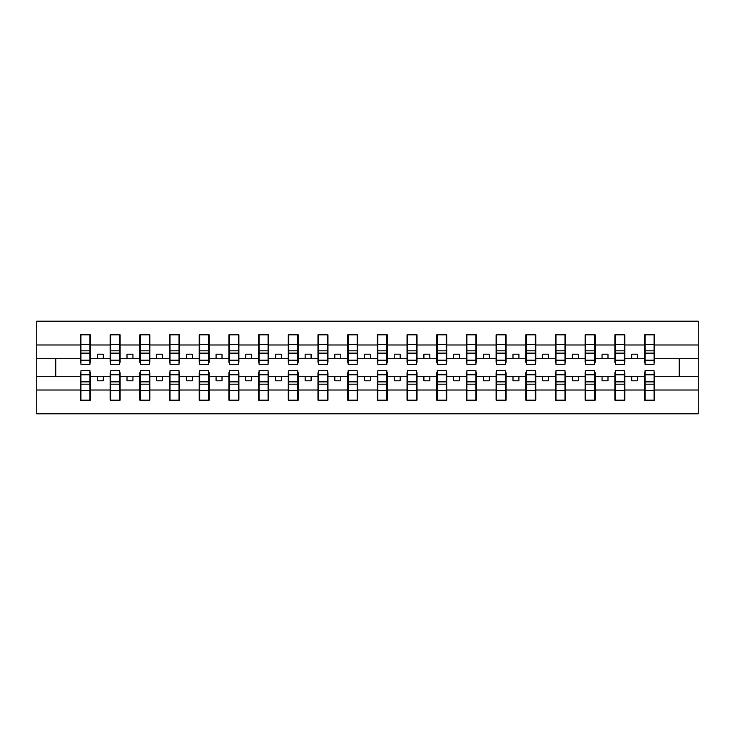 <?xml version="1.0" encoding="UTF-8"?>
<svg xmlns="http://www.w3.org/2000/svg" width="735" height="735" viewBox="0 0 735 735"><rect width="100%" height="100%" fill="white"/><g stroke="black" fill="none" stroke-linecap="round" stroke-linejoin="round"><path stroke-width="1.1" d="M80.933 372.728L80.455 372.728L80.455 390.009L36.75 390.009L36.75 413.814L698.25 413.814L698.25 390.009L654.545 390.009L654.545 400.162L644.567 400.162L645.045 400.162L645.045 370.706L654.067 370.706L654.067 381.86L645.045 381.86M645.045 372.728L644.567 372.728L644.567 376.292L631.742 376.292L631.742 380.803L637.686 380.803L637.686 376.292M644.567 400.162L644.567 376.292M654.067 372.728L654.545 372.728L654.545 390.009M615.351 372.728L614.883 372.728L614.883 376.292L602.057 376.292L602.057 380.803L607.992 380.803L607.992 376.292M644.567 390.009L624.851 390.009L624.851 400.162L614.883 400.162L614.883 376.292M624.382 372.728L624.851 372.728L624.851 390.009M585.666 372.728L585.189 372.728L585.189 376.292L572.363 376.292L572.363 380.803L578.298 380.803L578.298 376.292M614.883 390.009L595.166 390.009L595.166 400.162L585.189 400.162L585.189 376.292M594.688 372.728L595.166 372.728L595.166 390.009M555.972 372.728L555.495 372.728L555.495 376.292L542.669 376.292L542.669 380.803L548.613 380.803L548.613 376.292M585.189 390.009L565.472 390.009L565.472 400.162L555.495 400.162L555.495 376.292M565.004 372.728L565.472 372.728L565.472 390.009M526.288 372.728L525.81 372.728L525.81 376.292L512.984 376.292L512.984 380.803L518.919 380.803L518.919 376.292M555.495 390.009L535.787 390.009L535.787 400.162L525.81 400.162L525.81 376.292M535.31 372.728L535.787 372.728L535.787 390.009M496.594 372.728L496.116 372.728L496.116 376.292L483.29 376.292L483.29 380.803L489.234 380.803L489.234 376.292M525.81 390.009L506.093 390.009L506.093 400.162L496.116 400.162L496.116 376.292M505.616 372.728L506.093 372.728L506.093 390.009M466.9 372.728L466.431 372.728L466.431 376.292L453.605 376.292L453.605 380.803L459.54 380.803L459.54 376.292M496.116 390.009L476.409 390.009L476.409 400.162L466.431 400.162L466.431 376.292M475.931 372.728L476.409 372.728L476.409 390.009M437.215 372.728L436.737 372.728L436.737 376.292L423.911 376.292L423.911 380.803L429.846 380.803L429.846 376.292M466.431 390.009L446.715 390.009L446.715 400.162L436.737 400.162L436.737 376.292M446.237 372.728L446.715 372.728L446.715 390.009M407.521 372.728L407.043 372.728L407.043 376.292L394.217 376.292L394.217 380.803L400.162 380.803L400.162 376.292M436.737 390.009L417.021 390.009L417.021 400.162L407.043 400.162L407.043 376.292M416.552 372.728L417.021 372.728L417.021 390.009M377.836 372.728L377.358 372.728L377.358 376.292L364.532 376.292L364.532 380.803L370.468 380.803L370.468 376.292M407.043 390.009L387.336 390.009L387.336 400.162L377.358 400.162L377.358 376.292M386.858 372.728L387.336 372.728L387.336 390.009M348.142 372.728L347.664 372.728L347.664 376.292L334.838 376.292L334.838 380.803L340.783 380.803L340.783 376.292M377.358 390.009L357.642 390.009L357.642 400.162L347.664 400.162L347.664 376.292M357.164 372.728L357.642 372.728L357.642 390.009M318.448 372.728L317.979 372.728L317.979 376.292L305.154 376.292L305.154 380.803L311.089 380.803L311.089 376.292M347.664 390.009L327.957 390.009L327.957 400.162L317.979 400.162L317.979 376.292M327.479 372.728L327.957 372.728L327.957 390.009M288.763 372.728L288.285 372.728L288.285 376.292L275.46 376.292L275.46 380.803L281.395 380.803L281.395 376.292M317.979 390.009L298.263 390.009L298.263 400.162L288.285 400.162L288.285 376.292M297.785 372.728L298.263 372.728L298.263 390.009M259.069 372.728L258.591 372.728L258.591 376.292L245.766 376.292L245.766 380.803L251.71 380.803L251.71 376.292M288.285 390.009L268.569 390.009L268.569 400.162L258.591 400.162L258.591 376.292M268.1 372.728L268.569 372.728L268.569 390.009M229.384 372.728L228.907 372.728L228.907 376.292L216.081 376.292L216.081 380.803L222.016 380.803L222.016 376.292M258.591 390.009L238.884 390.009L238.884 400.162L228.907 400.162L228.907 376.292M238.406 372.728L238.884 372.728L238.884 390.009M199.69 372.728L199.213 372.728L199.213 376.292L186.387 376.292L186.387 380.803L192.331 380.803L192.331 376.292M228.907 390.009L209.19 390.009L209.19 400.162L199.213 400.162L199.213 376.292M208.712 372.728L209.19 372.728L209.19 390.009M169.996 372.728L169.528 372.728L169.528 376.292L156.702 376.292L156.702 380.803L162.637 380.803L162.637 376.292M199.213 390.009L179.505 390.009L179.505 400.162L169.528 400.162L169.528 376.292M179.028 372.728L179.505 372.728L179.505 390.009M140.311 372.728L139.834 372.728L139.834 376.292L127.008 376.292L127.008 380.803L132.943 380.803L132.943 376.292M169.528 390.009L149.811 390.009L149.811 400.162L139.834 400.162L139.834 376.292M149.334 372.728L149.811 372.728L149.811 390.009M110.618 372.728L110.149 372.728L110.149 376.292L97.314 376.292L97.314 380.803L103.258 380.803L103.258 376.292M139.834 390.009L120.117 390.009L120.117 400.162L110.149 400.162L110.149 376.292M119.649 372.728L120.117 372.728L120.117 390.009M645.045 360.187L654.067 360.187L654.067 364.294L645.045 364.294L645.045 334.838L644.567 334.838L644.567 344.991L624.851 344.991L624.851 362.272L624.382 362.272M645.045 362.272L644.567 362.272L644.567 344.991M615.351 360.187L624.382 360.187L624.382 364.294L615.351 364.294L615.351 334.838L614.883 334.838L614.883 344.991L595.166 344.991L595.166 362.272L594.688 362.272M615.351 362.272L614.883 362.272L614.883 344.991M585.666 360.187L594.688 360.187L594.688 364.294L585.666 364.294L585.666 334.838L585.189 334.838L585.189 344.991L565.472 344.991L565.472 362.272L565.004 362.272M585.666 362.272L585.189 362.272L585.189 344.991M555.972 360.187L565.004 360.187L565.004 364.294L555.972 364.294L555.972 334.838L555.495 334.838L555.495 344.991L535.787 344.991L535.787 362.272L535.31 362.272M555.972 362.272L555.495 362.272L555.495 344.991M526.288 360.187L535.31 360.187L535.31 364.294L526.288 364.294L526.288 334.838L525.81 334.838L525.81 344.991L506.093 344.991L506.093 362.272L505.616 362.272M526.288 362.272L525.81 362.272L525.81 344.991M496.594 360.187L505.616 360.187L505.616 364.294L496.594 364.294L496.594 334.838L496.116 334.838L496.116 344.991L476.409 344.991L476.409 362.272L475.931 362.272M496.594 362.272L496.116 362.272L496.116 344.991M466.9 360.187L475.931 360.187L475.931 364.294L466.9 364.294L466.9 334.838L466.431 334.838L466.431 344.991L446.715 344.991L446.715 362.272L446.237 362.272M466.9 362.272L466.431 362.272L466.431 344.991M437.215 360.187L446.237 360.187L446.237 364.294L437.215 364.294L437.215 334.838L436.737 334.838L436.737 344.991L417.021 344.991L417.021 362.272L416.552 362.272M437.215 362.272L436.737 362.272L436.737 344.991M407.521 360.187L416.552 360.187L416.552 364.294L407.521 364.294L407.521 334.838L407.043 334.838L407.043 344.991L387.336 344.991L387.336 362.272L386.858 362.272M407.521 362.272L407.043 362.272L407.043 344.991M377.836 360.187L386.858 360.187L386.858 364.294L377.836 364.294L377.836 334.838L377.358 334.838L377.358 344.991L357.642 344.991L357.642 362.272L357.164 362.272M377.836 362.272L377.358 362.272L377.358 344.991M348.142 360.187L357.164 360.187L357.164 364.294L348.142 364.294L348.142 334.838L347.664 334.838L347.664 344.991L327.957 344.991L327.957 362.272L327.479 362.272M348.142 362.272L347.664 362.272L347.664 344.991M318.448 360.187L327.479 360.187L327.479 364.294L318.448 364.294L318.448 334.838L317.979 334.838L317.979 344.991L298.263 344.991L298.263 362.272L297.785 362.272M318.448 362.272L317.979 362.272L317.979 344.991M288.763 360.187L297.785 360.187L297.785 364.294L288.763 364.294L288.763 334.838L288.285 334.838L288.285 344.991L268.569 344.991L268.569 362.272L268.1 362.272M288.763 362.272L288.285 362.272L288.285 344.991M259.069 360.187L268.1 360.187L268.1 364.294L259.069 364.294L259.069 334.838L258.591 334.838L258.591 344.991L238.884 344.991L238.884 362.272L238.406 362.272M259.069 362.272L258.591 362.272L258.591 344.991M229.384 360.187L238.406 360.187L238.406 364.294L229.384 364.294L229.384 334.838L228.907 334.838L228.907 344.991L209.19 344.991L209.19 362.272L208.712 362.272M229.384 362.272L228.907 362.272L228.907 344.991M199.69 360.187L208.712 360.187L208.712 364.294L199.69 364.294L199.69 334.838L199.213 334.838L199.213 344.991L179.505 344.991L179.505 362.272L179.028 362.272M199.69 362.272L199.213 362.272L199.213 344.991M169.996 360.187L179.028 360.187L179.028 364.294L169.996 364.294L169.996 334.838L169.528 334.838L169.528 344.991L149.811 344.991L149.811 362.272L149.334 362.272M169.996 362.272L169.528 362.272L169.528 344.991M140.311 360.187L149.334 360.187L149.334 364.294L140.311 364.294L140.311 334.838L139.834 334.838L139.834 344.991L120.117 344.991L120.117 362.272L119.649 362.272M140.311 362.272L139.834 362.272L139.834 344.991M110.618 360.187L119.649 360.187L119.649 364.294L110.618 364.294L110.618 334.838L110.149 334.838L110.149 344.991L90.433 344.991L90.433 334.838L89.955 334.838L89.955 364.294L80.933 364.294L80.933 353.14L89.955 353.14M110.618 362.272L110.149 362.272L110.149 344.991M80.455 390.009L80.455 400.162L90.433 400.162L90.433 372.728L89.955 372.728M80.933 353.14L80.933 334.838L80.455 334.838L80.455 344.991L36.75 344.991L36.75 321.186L698.25 321.186L698.25 344.991L654.545 344.991L654.545 362.272L654.067 362.272M80.933 362.272L80.455 362.272L80.455 344.991M644.567 334.838L654.545 334.838L654.545 344.991M614.883 334.838L624.851 334.838L624.851 344.991M585.189 334.838L595.166 334.838L595.166 344.991M555.495 334.838L565.472 334.838L565.472 344.991M525.81 334.838L535.787 334.838L535.787 344.991M496.116 334.838L506.093 334.838L506.093 344.991M466.431 334.838L476.409 334.838L476.409 344.991M436.737 334.838L446.715 334.838L446.715 344.991M407.043 334.838L417.021 334.838L417.021 344.991M377.358 334.838L387.336 334.838L387.336 344.991M347.664 334.838L357.642 334.838L357.642 344.991M317.979 334.838L327.957 334.838L327.957 344.991M288.285 334.838L298.263 334.838L298.263 344.991M258.591 334.838L268.569 334.838L268.569 344.991M228.907 334.838L238.884 334.838L238.884 344.991M199.213 334.838L209.19 334.838L209.19 344.991M169.528 334.838L179.505 334.838L179.505 344.991M139.834 334.838L149.811 334.838L149.811 344.991M110.149 334.838L120.117 334.838L120.117 344.991M110.149 390.009L90.433 390.009M80.455 334.838L90.433 334.838M631.742 376.292L624.851 376.292M644.567 358.708L637.686 358.708L637.686 354.196L631.742 354.196L631.742 358.708L624.851 358.708M631.742 358.708L637.686 358.708M602.057 376.292L595.166 376.292M614.883 358.708L607.992 358.708L607.992 354.196L602.057 354.196L602.057 358.708L595.166 358.708M602.057 358.708L607.992 358.708M572.363 376.292L565.472 376.292M585.189 358.708L578.298 358.708L578.298 354.196L572.363 354.196L572.363 358.708L565.472 358.708M572.363 358.708L578.298 358.708M542.669 376.292L535.787 376.292M555.495 358.708L548.613 358.708L548.613 354.196L542.669 354.196L542.669 358.708L535.787 358.708M542.669 358.708L548.613 358.708M512.984 376.292L506.093 376.292M525.81 358.708L518.919 358.708L518.919 354.196L512.984 354.196L512.984 358.708L506.093 358.708M512.984 358.708L518.919 358.708M483.29 376.292L476.409 376.292M496.116 358.708L489.234 358.708L489.234 354.196L483.29 354.196L483.29 358.708L476.409 358.708M483.29 358.708L489.234 358.708M453.605 376.292L446.715 376.292M466.431 358.708L459.54 358.708L459.54 354.196L453.605 354.196L453.605 358.708L446.715 358.708M453.605 358.708L459.54 358.708M423.911 376.292L417.021 376.292M436.737 358.708L429.846 358.708L429.846 354.196L423.911 354.196L423.911 358.708L417.021 358.708M423.911 358.708L429.846 358.708M394.217 376.292L387.336 376.292M407.043 358.708L400.162 358.708L400.162 354.196L394.217 354.196L394.217 358.708L387.336 358.708M394.217 358.708L400.162 358.708M364.532 376.292L357.642 376.292M377.358 358.708L370.468 358.708L370.468 354.196L364.532 354.196L364.532 358.708L357.642 358.708M364.532 358.708L370.468 358.708M334.838 376.292L327.957 376.292M347.664 358.708L340.783 358.708L340.783 354.196L334.838 354.196L334.838 358.708L327.957 358.708M334.838 358.708L340.783 358.708M305.154 376.292L298.263 376.292M317.979 358.708L311.089 358.708L311.089 354.196L305.154 354.196L305.154 358.708L298.263 358.708M305.154 358.708L311.089 358.708M275.46 376.292L268.569 376.292M288.285 358.708L281.395 358.708L281.395 354.196L275.46 354.196L275.46 358.708L268.569 358.708M275.46 358.708L281.395 358.708M245.766 376.292L238.884 376.292M258.591 358.708L251.71 358.708L251.71 354.196L245.766 354.196L245.766 358.708L238.884 358.708M245.766 358.708L251.71 358.708M216.081 376.292L209.19 376.292M228.907 358.708L222.016 358.708L222.016 354.196L216.081 354.196L216.081 358.708L209.19 358.708M216.081 358.708L222.016 358.708M186.387 376.292L179.505 376.292M199.213 358.708L192.331 358.708L192.331 354.196L186.387 354.196L186.387 358.708L179.505 358.708M186.387 358.708L192.331 358.708M156.702 376.292L149.811 376.292M169.528 358.708L162.637 358.708L162.637 354.196L156.702 354.196L156.702 358.708L149.811 358.708M156.702 358.708L162.637 358.708M127.008 376.292L120.117 376.292M139.834 358.708L132.943 358.708L132.943 354.196L127.008 354.196L127.008 358.708L120.117 358.708M127.008 358.708L132.943 358.708M97.314 376.292L90.433 376.292M110.149 358.708L103.258 358.708L103.258 354.196L97.314 354.196L97.314 358.708L90.433 358.708L90.433 344.991M97.314 358.708L103.258 358.708M90.433 358.708L90.433 362.272L89.955 362.272M80.455 376.292L36.75 376.292L36.75 344.991M36.75 390.009L36.75 376.292M80.455 358.708L36.75 358.708M698.25 390.009L698.25 344.991M55.75 376.292L55.75 358.708M698.25 358.708L679.25 358.708L679.25 376.292L654.545 376.292M698.25 376.292L679.25 376.292M679.25 358.708L654.545 358.708M89.955 340.783L90.433 340.783M80.455 340.783L80.933 340.783M80.933 350.825L89.955 350.825M80.455 400.162L80.933 400.162L80.933 370.706L89.955 370.706L89.955 381.86L80.933 381.86M80.933 394.217L80.455 394.217M90.433 394.217L89.955 394.217M89.955 381.86L89.955 400.162L90.433 400.162M89.955 384.175L80.933 384.175M120.117 334.838L119.649 334.838L119.649 360.187M119.649 340.783L120.117 340.783M110.149 340.783L110.618 340.783M110.618 353.14L119.649 353.14M110.618 350.825L119.649 350.825M149.811 334.838L149.334 334.838L149.334 360.187M149.334 340.783L149.811 340.783M139.834 340.783L140.311 340.783M140.311 353.14L149.334 353.14M140.311 350.825L149.334 350.825M179.505 334.838L179.028 334.838L179.028 360.187M179.028 340.783L179.505 340.783M169.528 340.783L169.996 340.783M169.996 353.14L179.028 353.14M169.996 350.825L179.028 350.825M209.19 334.838L208.712 334.838L208.712 360.187M208.712 340.783L209.19 340.783M199.213 340.783L199.69 340.783M199.69 353.14L208.712 353.14M199.69 350.825L208.712 350.825M110.149 400.162L110.618 400.162L110.618 370.706L119.649 370.706L119.649 381.86L110.618 381.86M110.618 394.217L110.149 394.217M120.117 394.217L119.649 394.217M119.649 381.86L119.649 400.162L120.117 400.162M119.649 384.175L110.618 384.175M139.834 400.162L140.311 400.162L140.311 370.706L149.334 370.706L149.334 381.86L140.311 381.86M140.311 394.217L139.834 394.217M149.811 394.217L149.334 394.217M149.334 381.86L149.334 400.162L149.811 400.162M149.334 384.175L140.311 384.175M169.528 400.162L169.996 400.162L169.996 370.706L179.028 370.706L179.028 381.86L169.996 381.86M169.996 394.217L169.528 394.217M179.505 394.217L179.028 394.217M179.028 381.86L179.028 400.162L179.505 400.162M179.028 384.175L169.996 384.175M199.213 400.162L199.69 400.162L199.69 370.706L208.712 370.706L208.712 381.86L199.69 381.86M199.69 394.217L199.213 394.217M209.19 394.217L208.712 394.217M208.712 381.86L208.712 400.162L209.19 400.162M208.712 384.175L199.69 384.175M238.884 334.838L238.406 334.838L238.406 360.187M238.406 340.783L238.884 340.783M228.907 340.783L229.384 340.783M229.384 353.14L238.406 353.14M229.384 350.825L238.406 350.825M228.907 400.162L229.384 400.162L229.384 370.706L238.406 370.706L238.406 381.86L229.384 381.86M229.384 394.217L228.907 394.217M238.884 394.217L238.406 394.217M238.406 381.86L238.406 400.162L238.884 400.162M238.406 384.175L229.384 384.175M268.569 334.838L268.1 334.838L268.1 360.187M268.1 340.783L268.569 340.783M258.591 340.783L259.069 340.783M259.069 353.14L268.1 353.14M259.069 350.825L268.1 350.825M258.591 400.162L259.069 400.162L259.069 370.706L268.1 370.706L268.1 381.86L259.069 381.86M259.069 394.217L258.591 394.217M268.569 394.217L268.1 394.217M268.1 381.86L268.1 400.162L268.569 400.162M268.1 384.175L259.069 384.175M298.263 334.838L297.785 334.838L297.785 360.187M297.785 340.783L298.263 340.783M288.285 340.783L288.763 340.783M288.763 353.14L297.785 353.14M288.763 350.825L297.785 350.825M288.285 400.162L288.763 400.162L288.763 370.706L297.785 370.706L297.785 381.86L288.763 381.86M288.763 394.217L288.285 394.217M298.263 394.217L297.785 394.217M297.785 381.86L297.785 400.162L298.263 400.162M297.785 384.175L288.763 384.175M327.957 334.838L327.479 334.838L327.479 360.187M327.479 340.783L327.957 340.783M317.979 340.783L318.448 340.783M318.448 353.14L327.479 353.14M318.448 350.825L327.479 350.825M317.979 400.162L318.448 400.162L318.448 370.706L327.479 370.706L327.479 381.86L318.448 381.86M318.448 394.217L317.979 394.217M327.957 394.217L327.479 394.217M327.479 381.86L327.479 400.162L327.957 400.162M327.479 384.175L318.448 384.175M357.642 334.838L357.164 334.838L357.164 360.187M357.164 340.783L357.642 340.783M347.664 340.783L348.142 340.783M348.142 353.14L357.164 353.14M348.142 350.825L357.164 350.825M347.664 400.162L348.142 400.162L348.142 370.706L357.164 370.706L357.164 381.86L348.142 381.86M348.142 394.217L347.664 394.217M357.642 394.217L357.164 394.217M357.164 381.86L357.164 400.162L357.642 400.162M357.164 384.175L348.142 384.175M387.336 334.838L386.858 334.838L386.858 360.187M386.858 340.783L387.336 340.783M377.358 340.783L377.836 340.783M377.836 353.14L386.858 353.14M377.836 350.825L386.858 350.825M377.358 400.162L377.836 400.162L377.836 370.706L386.858 370.706L386.858 381.86L377.836 381.86M377.836 394.217L377.358 394.217M387.336 394.217L386.858 394.217M386.858 381.86L386.858 400.162L387.336 400.162M386.858 384.175L377.836 384.175M417.021 334.838L416.552 334.838L416.552 360.187M416.552 340.783L417.021 340.783M407.043 340.783L407.521 340.783M407.521 353.14L416.552 353.14M407.521 350.825L416.552 350.825M407.043 400.162L407.521 400.162L407.521 370.706L416.552 370.706L416.552 381.86L407.521 381.86M407.521 394.217L407.043 394.217M417.021 394.217L416.552 394.217M416.552 381.86L416.552 400.162L417.021 400.162M416.552 384.175L407.521 384.175M446.715 334.838L446.237 334.838L446.237 360.187M446.237 340.783L446.715 340.783M436.737 340.783L437.215 340.783M437.215 353.14L446.237 353.14M437.215 350.825L446.237 350.825M436.737 400.162L437.215 400.162L437.215 370.706L446.237 370.706L446.237 381.86L437.215 381.86M437.215 394.217L436.737 394.217M446.715 394.217L446.237 394.217M446.237 381.86L446.237 400.162L446.715 400.162M446.237 384.175L437.215 384.175M476.409 334.838L475.931 334.838L475.931 360.187M475.931 340.783L476.409 340.783M466.431 340.783L466.9 340.783M466.9 353.14L475.931 353.14M466.9 350.825L475.931 350.825M466.431 400.162L466.9 400.162L466.9 370.706L475.931 370.706L475.931 381.86L466.9 381.86M466.9 394.217L466.431 394.217M476.409 394.217L475.931 394.217M475.931 381.86L475.931 400.162L476.409 400.162M475.931 384.175L466.9 384.175M506.093 334.838L505.616 334.838L505.616 360.187M505.616 340.783L506.093 340.783M496.116 340.783L496.594 340.783M496.594 353.14L505.616 353.14M496.594 350.825L505.616 350.825M496.116 400.162L496.594 400.162L496.594 370.706L505.616 370.706L505.616 381.86L496.594 381.86M496.594 394.217L496.116 394.217M506.093 394.217L505.616 394.217M505.616 381.86L505.616 400.162L506.093 400.162M505.616 384.175L496.594 384.175M535.787 334.838L535.31 334.838L535.31 360.187M535.31 340.783L535.787 340.783M525.81 340.783L526.288 340.783M526.288 353.14L535.31 353.14M526.288 350.825L535.31 350.825M525.81 400.162L526.288 400.162L526.288 370.706L535.31 370.706L535.31 381.86L526.288 381.86M526.288 394.217L525.81 394.217M535.787 394.217L535.31 394.217M535.31 381.86L535.31 400.162L535.787 400.162M535.31 384.175L526.288 384.175M565.472 334.838L565.004 334.838L565.004 360.187M565.004 340.783L565.472 340.783M555.495 340.783L555.972 340.783M555.972 353.14L565.004 353.14M555.972 350.825L565.004 350.825M555.495 400.162L555.972 400.162L555.972 370.706L565.004 370.706L565.004 381.86L555.972 381.86M555.972 394.217L555.495 394.217M565.472 394.217L565.004 394.217M565.004 381.86L565.004 400.162L565.472 400.162M565.004 384.175L555.972 384.175M595.166 334.838L594.688 334.838L594.688 360.187M594.688 340.783L595.166 340.783M585.189 340.783L585.666 340.783M585.666 353.14L594.688 353.14M585.666 350.825L594.688 350.825M585.189 400.162L585.666 400.162L585.666 370.706L594.688 370.706L594.688 381.86L585.666 381.86M585.666 394.217L585.189 394.217M595.166 394.217L594.688 394.217M594.688 381.86L594.688 400.162L595.166 400.162M594.688 384.175L585.666 384.175M624.851 334.838L624.382 334.838L624.382 360.187M624.382 340.783L624.851 340.783M614.883 340.783L615.351 340.783M615.351 353.14L624.382 353.14M615.351 350.825L624.382 350.825M614.883 400.162L615.351 400.162L615.351 370.706L624.382 370.706L624.382 381.86L615.351 381.86M615.351 394.217L614.883 394.217M624.851 394.217L624.382 394.217M624.382 381.86L624.382 400.162L624.851 400.162M624.382 384.175L615.351 384.175M654.545 334.838L654.067 334.838L654.067 360.187M654.067 340.783L654.545 340.783M644.567 340.783L645.045 340.783M645.045 353.14L654.067 353.14M645.045 350.825L654.067 350.825M645.045 394.217L644.567 394.217M654.545 394.217L654.067 394.217M654.067 381.86L654.067 400.162L654.545 400.162M654.067 384.175L645.045 384.175M80.933 360.187L89.955 360.187M80.933 344.577L89.955 344.577M89.955 374.813L80.933 374.813M89.955 390.423L80.933 390.423M110.618 344.577L119.649 344.577M140.311 344.577L149.334 344.577M169.996 344.577L179.028 344.577M199.69 344.577L208.712 344.577M119.649 374.813L110.618 374.813M119.649 390.423L110.618 390.423M149.334 374.813L140.311 374.813M149.334 390.423L140.311 390.423M179.028 374.813L169.996 374.813M179.028 390.423L169.996 390.423M208.712 374.813L199.69 374.813M208.712 390.423L199.69 390.423M229.384 344.577L238.406 344.577M238.406 374.813L229.384 374.813M238.406 390.423L229.384 390.423M259.069 344.577L268.1 344.577M268.1 374.813L259.069 374.813M268.1 390.423L259.069 390.423M288.763 344.577L297.785 344.577M297.785 374.813L288.763 374.813M297.785 390.423L288.763 390.423M318.448 344.577L327.479 344.577M327.479 374.813L318.448 374.813M327.479 390.423L318.448 390.423M348.142 344.577L357.164 344.577M357.164 374.813L348.142 374.813M357.164 390.423L348.142 390.423M377.836 344.577L386.858 344.577M386.858 374.813L377.836 374.813M386.858 390.423L377.836 390.423M407.521 344.577L416.552 344.577M416.552 374.813L407.521 374.813M416.552 390.423L407.521 390.423M437.215 344.577L446.237 344.577M446.237 374.813L437.215 374.813M446.237 390.423L437.215 390.423M466.9 344.577L475.931 344.577M475.931 374.813L466.9 374.813M475.931 390.423L466.9 390.423M496.594 344.577L505.616 344.577M505.616 374.813L496.594 374.813M505.616 390.423L496.594 390.423M526.288 344.577L535.31 344.577M535.31 374.813L526.288 374.813M535.31 390.423L526.288 390.423M555.972 344.577L565.004 344.577M565.004 374.813L555.972 374.813M565.004 390.423L555.972 390.423M585.666 344.577L594.688 344.577M594.688 374.813L585.666 374.813M594.688 390.423L585.666 390.423M615.351 344.577L624.382 344.577M624.382 374.813L615.351 374.813M624.382 390.423L615.351 390.423M645.045 344.577L654.067 344.577M654.067 374.813L645.045 374.813M654.067 390.423L645.045 390.423"/></g></svg>
